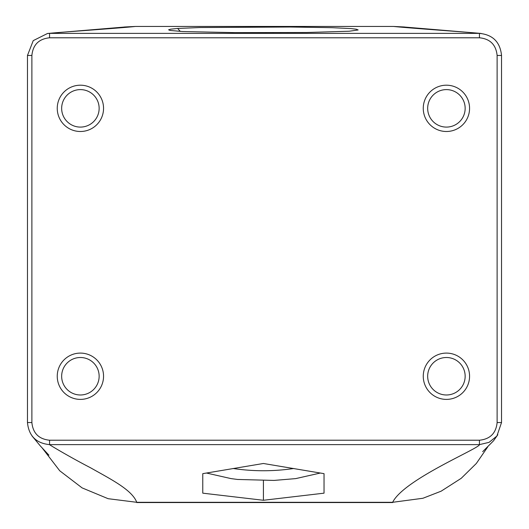 <?xml version="1.0" encoding="UTF-8"?>
<svg xmlns="http://www.w3.org/2000/svg" width="529" height="529" viewBox="0 0 529 529"><rect width="100%" height="100%" fill="white"/><g stroke="black" fill="none" stroke-linecap="round" stroke-linejoin="round"><path stroke-width="0.79" d="M349.2 31.231L358.159 29.968L356.235 29.181L350.925 28.592L331.974 27.68L290.11 27.012L199.572 27.548L177.651 28.46L170.702 29.161L168.599 29.809L170.087 30.437L182.677 31.535L234.916 32.639L306.694 32.5L349.2 31.231M320.376 473.025L295.731 478.606L274.015 480.425L237.633 479.459L231.087 478.613L206.436 473.025M233.038 468.496A207.447 207.447 0 0 0 240.616 469.474C255.805 471.16 271 471.16 286.196 469.474A207.447 207.447 0 0 0 293.774 468.496M465.156 376.245A18.74 18.74 0 0 1 446.416 394.984A18.74 18.74 0 0 1 427.67 376.245A18.74 18.74 0 0 1 446.416 357.505A18.74 18.74 0 0 1 465.156 376.245M423.26 376.245A23.15 23.15 0 0 0 446.416 399.395A23.15 23.15 0 0 0 469.567 376.245A23.15 23.15 0 0 0 446.416 353.094A23.15 23.15 0 0 0 423.26 376.245M465.156 108.346A18.74 18.74 0 0 1 446.416 127.092A18.74 18.74 0 0 1 427.67 108.346A18.74 18.74 0 0 1 446.416 89.606A18.74 18.74 0 0 1 465.156 108.346M423.26 108.346A23.15 23.15 0 0 0 446.416 131.496A23.15 23.15 0 0 0 469.567 108.346A23.15 23.15 0 0 0 446.416 85.195A23.15 23.15 0 0 0 423.26 108.346M99.141 108.346A18.74 18.74 0 0 1 80.395 127.092A18.74 18.74 0 0 1 61.655 108.346A18.74 18.74 0 0 1 80.395 89.606A18.74 18.74 0 0 1 99.141 108.346M57.244 108.346A23.15 23.15 0 0 0 80.395 131.496A23.15 23.15 0 0 0 103.552 108.346A23.15 23.15 0 0 0 80.395 85.195A23.15 23.15 0 0 0 57.244 108.346M99.141 376.245A18.74 18.74 0 0 1 80.395 394.984A18.74 18.74 0 0 1 61.655 376.245A18.74 18.74 0 0 1 80.395 357.505A18.74 18.74 0 0 1 99.141 376.245M57.244 376.245A23.15 23.15 0 0 0 80.395 399.395A23.15 23.15 0 0 0 103.552 376.245A23.15 23.15 0 0 0 80.395 353.094A23.15 23.15 0 0 0 57.244 376.245M497.121 422.532C496.037 433.244 490.138 439.143 479.426 440.221L49.574 440.221C38.842 439.123 32.943 433.225 31.879 422.532L31.879 55.472C32.95 44.786 38.842 38.895 49.567 37.784L479.439 37.784C490.119 38.848 496.017 44.747 497.121 55.466L497.121 422.532L501.532 422.532L501.532 55.466C500.169 42.062 492.803 34.696 479.439 33.373L49.567 33.373L47.517 33.479L33.248 40.621L27.468 55.472L27.468 422.532C28.797 435.903 36.164 443.269 49.574 444.631L479.426 444.631L489.1 442.343L496.903 436.041L501.532 422.532M49.514 33.38C49.514 32.937 121.399 28.063 135.378 26.45L393.609 26.45C407.555 28.011 479.479 33.01 479.486 33.38M393.609 26.45L404.546 26.999L393.609 26.45L135.378 26.45L124.375 27.005L135.378 26.45M479.539 444.598C479.406 448.486 403.845 479.525 392.65 502.299L136.746 502.299C132.032 489.801 110.799 479.241 90.466 467.735C69.517 456.891 49.528 444.896 49.521 444.598M202.772 493.167L263.409 500.275L324.039 493.167L324.039 473.653L263.409 463.49L202.772 473.653L202.772 493.167M487.758 446.879L476.331 463.464L461.215 478.322L441.126 491.19L422.922 498.265L392.65 502.299M202.772 492.711L202.772 473.653M263.409 500.275L263.409 480.266M324.039 493.167L324.039 492.711M136.746 502.299L108.128 498.695L82.107 487.89L59.737 470.777L41.95 447.653M177.651 28.46L180.31 31.403M479.426 444.631L479.426 440.221M501.532 55.466L497.121 55.466M479.439 33.373L479.439 37.777M49.567 33.373L49.567 37.784M49.574 440.221L49.574 444.631M31.879 422.532L27.468 422.532M31.879 55.472L27.468 55.472M403.534 26.959L481.092 33.439M482.673 451.673L493.524 440.802L497.829 434.726M32.051 435.982L40.23 445.828L48.919 455.191M47.517 33.479L125.373 26.966M392.65 502.55L136.746 502.55"/></g></svg>
